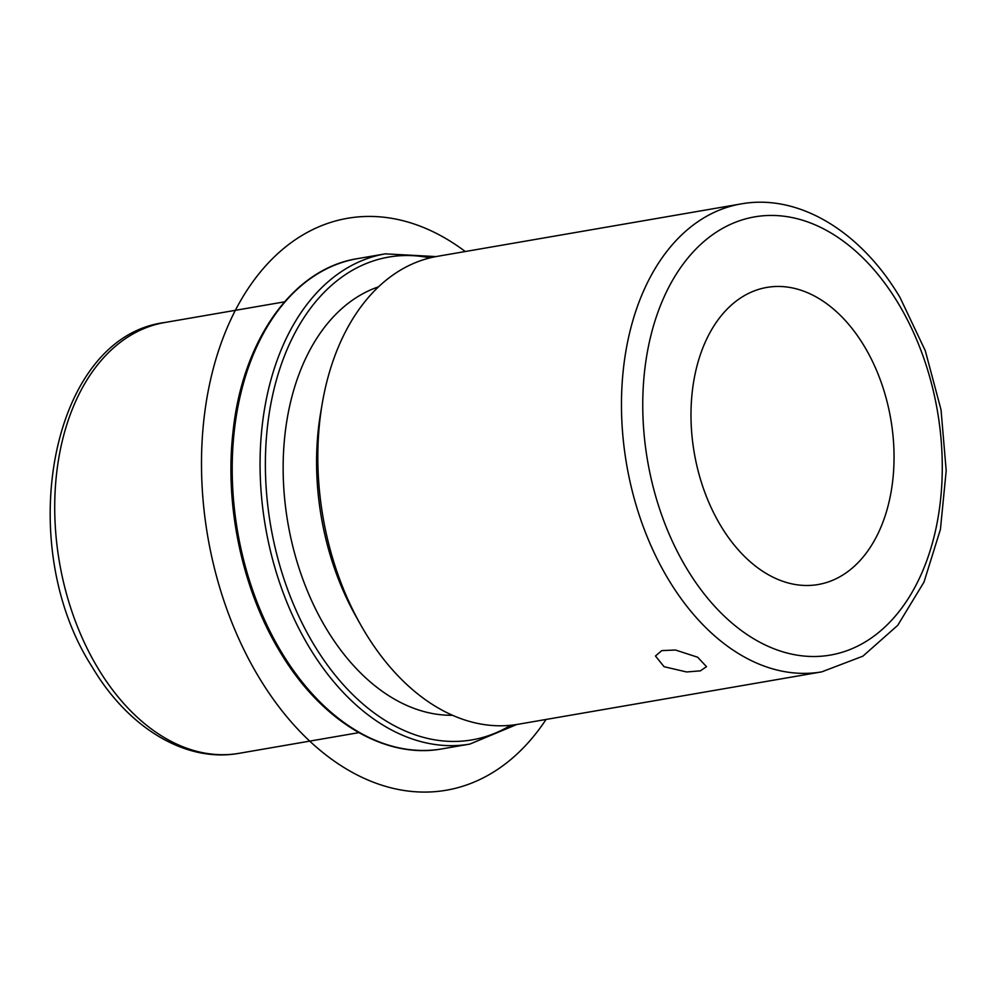 <?xml version="1.0" encoding="UTF-8"?>
<svg xmlns="http://www.w3.org/2000/svg" width="996" height="996" viewBox="0 0 996 996"><rect width="100%" height="100%" fill="white"/><g stroke="black" fill="none" stroke-linecap="round" stroke-linejoin="round"><path stroke-width="1.49" d="M675.512 650.027L697.661 657.223L706.513 666.66L700.425 670.843L686.618 671.964L664.058 666.71L655.468 655.99L661.805 650.6L675.512 650.027M864.204 346.073A150.745 99.687 -99.8 0 1 890.524 495.024A150.745 99.687 -99.8 0 1 818.152 584.528A150.745 99.687 -99.8 0 1 720.818 525.888A150.745 99.687 -99.8 0 1 694.511 376.924A150.745 99.687 -99.8 0 1 766.87 287.421A150.745 99.687 -99.8 0 1 864.204 346.073M452.495 715.277A218.585 144.557 -99.8 0 1 326.414 628.85A218.585 144.557 -99.8 0 1 378.542 286.823M360.378 624.28L355.759 616.051A218.585 144.557 -99.8 0 1 320.662 412.73L322.256 403.43A237.434 157.019 80.2 0 0 360.378 624.28A237.434 157.019 80.2 0 0 364.81 631.912A237.434 157.019 80.2 0 0 518.107 724.279L821.762 671.864A237.434 157.019 -99.8 0 1 668.453 579.498A237.434 157.019 -99.8 0 1 627.019 344.902A237.434 157.019 -99.8 0 1 740.987 203.931L437.344 256.346A237.434 157.019 80.2 0 0 322.256 403.43M546.057 719.461A290.185 191.904 -99.8 0 1 342.176 766.397A290.185 191.904 -99.8 0 1 209.322 385.415A290.185 191.904 -99.8 0 1 451.698 242.115A290.185 191.904 -99.8 0 1 465.281 251.515M97.982 668.279A218.585 144.557 -99.8 0 1 59.835 452.296A218.585 144.557 -99.8 0 1 164.751 322.517C50.584 337.022 12.96 544.364 92.23 667.059C127.986 727.528 185.381 763.073 239.115 753.312A218.585 144.557 -99.8 0 1 97.982 668.279M442.037 748.88A248.739 164.489 -99.8 0 1 281.432 652.119A248.739 164.489 -99.8 0 1 238.019 406.343A248.739 164.489 -99.8 0 1 357.415 258.661C292.849 268.721 242.128 340.508 232.94 432.638C224.561 506.404 242.576 590.342 280.001 651.82C320.849 720.793 384.68 759.512 442.037 748.88L469.888 744.074A248.739 164.489 -99.8 0 1 309.295 647.313A248.739 164.489 -99.8 0 1 265.882 401.537A248.739 164.489 -99.8 0 1 385.278 253.856L357.415 258.661M510.687 725.287A244.966 161.999 -99.8 0 1 313.865 644.586A244.966 161.999 -99.8 0 1 277.834 375.119A244.966 161.999 -99.8 0 1 430.011 257.877M686.767 568.591A222.357 147.047 -99.8 0 1 686.468 259.769A222.357 147.047 -99.8 0 1 898.268 303.369A222.357 147.047 -99.8 0 1 898.554 612.191A222.357 147.047 -99.8 0 1 686.767 568.591M284.483 301.85L164.751 322.517M358.846 732.645L239.115 753.312M516.75 724.503L469.888 744.074M435.987 256.582L385.278 253.856M821.762 671.864L862.897 656.165L897.707 625.364L923.989 582.1L940.423 529.399L946.2 470.685L941.033 409.792L925.309 350.766L900.035 297.518C861.191 231.819 799.004 193.373 740.987 203.931"/></g></svg>
